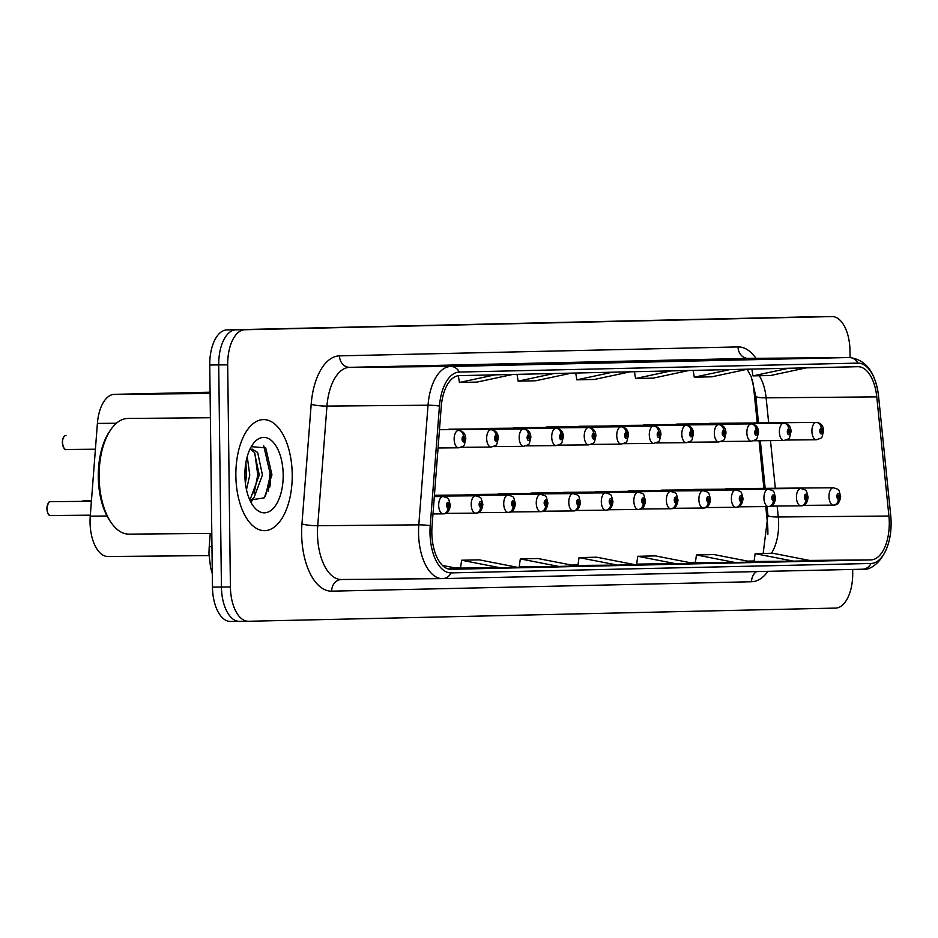 <?xml version="1.0" encoding="UTF-8"?>
<svg xmlns="http://www.w3.org/2000/svg" width="938" height="938" viewBox="0 0 938 938"><rect width="100%" height="100%" fill="white"/><g stroke="black" fill="none" stroke-linecap="round" stroke-linejoin="round"><path stroke-width="1.41" d="M677.213 424.082A8.677 4.409 89.5 0 0 677.06 424.07A8.677 4.409 89.5 0 0 675.653 424.539M644.687 424.808A8.677 4.409 89.5 0 0 644.535 424.797A8.677 4.409 89.5 0 0 643.128 425.266M612.162 425.535A8.677 4.409 89.5 0 0 612.01 425.535A8.677 4.409 89.5 0 0 610.603 425.993M579.637 426.262A8.677 4.409 89.5 0 0 579.485 426.262A8.677 4.409 89.5 0 0 578.078 426.731M547.112 426.989A8.677 4.409 89.5 0 0 546.96 426.989A8.677 4.409 89.5 0 0 545.553 427.458M514.599 427.728A8.677 4.409 89.5 0 0 514.434 427.716A8.677 4.409 89.5 0 0 513.027 428.185M482.073 428.455A8.677 4.409 89.5 0 0 481.909 428.455A8.677 4.409 89.5 0 0 480.502 428.912M449.548 429.182A8.677 4.409 89.5 0 0 449.384 429.182A8.677 4.409 89.5 0 0 447.977 429.639M709.738 423.343A8.677 4.409 89.5 0 0 709.574 423.343A8.677 4.409 89.5 0 0 708.178 423.812M695.515 489.847A8.677 4.409 89.5 0 0 694.12 489.413A8.677 4.409 89.5 0 0 692.725 489.871M662.99 490.586A8.677 4.409 89.5 0 0 661.595 490.14A8.677 4.409 89.5 0 0 660.2 490.609M630.465 491.313A8.677 4.409 89.5 0 0 629.07 490.879A8.677 4.409 89.5 0 0 627.674 491.336M597.94 492.04A8.677 4.409 89.5 0 0 596.545 491.606A8.677 4.409 89.5 0 0 595.149 492.063M565.426 492.767A8.677 4.409 89.5 0 0 564.019 492.333A8.677 4.409 89.5 0 0 562.624 492.79M532.901 493.494A8.677 4.409 89.5 0 0 531.494 493.06A8.677 4.409 89.5 0 0 530.099 493.517M500.376 494.232A8.677 4.409 89.5 0 0 498.969 493.798A8.677 4.409 89.5 0 0 497.586 494.256M467.851 494.959A8.677 4.409 89.5 0 0 466.444 494.525A8.677 4.409 89.5 0 0 465.06 494.983M435.326 495.686A8.677 4.409 89.5 0 0 434.411 495.299M728.04 489.12A8.677 4.409 89.5 0 0 726.645 488.686A8.677 4.409 89.5 0 0 725.25 489.144M757.247 422.932L753.765 388.86A46.279 23.485 89.5 0 0 752.288 379.538M767.847 534.519A46.279 23.485 89.5 0 0 767.413 522.783L765.771 506.59M763.907 488.358L759.053 440.719M107.976 556.492L209.01 555.613L108.093 556.492A34.706 17.611 -90.5 0 1 107.976 556.492A34.706 17.611 -90.5 0 1 90.247 516.146L97.4 423.413A34.706 17.611 -90.5 0 1 114.401 394.347L210.077 392.201M292.222 474.487A55.53 28.187 89.5 0 0 263.555 419.591A55.53 28.187 89.5 0 0 235.86 475.754A55.53 28.187 89.5 0 0 264.516 530.65A55.53 28.187 89.5 0 0 292.222 474.487A55.53 28.187 89.5 0 0 263.555 419.591A55.53 28.187 89.5 0 0 235.86 475.754A55.53 28.187 89.5 0 0 264.516 530.65A55.53 28.187 89.5 0 0 292.222 474.487M889.283 522.443A37.028 18.795 -90.5 0 1 870.945 559.892L451.061 569.307A37.028 18.795 -90.5 0 1 450.932 569.307A37.028 18.795 -90.5 0 1 432.031 526.277L441.247 406.646A37.028 18.795 -90.5 0 1 459.374 375.646L857.895 366.699A37.028 18.795 -90.5 0 1 858.024 366.699A37.028 18.795 -90.5 0 1 876.772 396.88L888.919 516.029A37.028 18.795 -90.5 0 1 889.283 522.443M891.1 522.407A40.615 20.613 89.5 0 0 890.912 517.799A40.615 20.613 89.5 0 0 890.701 515.361L878.554 396.211A40.615 20.613 89.5 0 0 857.848 363.112L459.339 372.058A40.615 20.613 89.5 0 0 439.453 406.06L430.225 525.69A40.615 20.613 89.5 0 0 451.108 572.895L870.992 563.48A40.615 20.613 89.5 0 0 890.994 527.578A40.615 20.613 89.5 0 0 891.1 522.407M814.266 316.727A34.706 17.611 89.5 0 0 814.149 316.727A34.706 17.611 89.5 0 0 814.02 316.727L226.937 329.906A34.706 17.611 89.5 0 0 209.749 364.999L212.457 587.118L221.427 587.036A34.706 17.611 89.5 0 0 239.342 621.343A34.706 17.611 89.5 0 0 239.471 621.343A34.706 17.611 89.5 0 1 239.342 621.343A34.706 17.611 89.5 0 1 221.427 587.036L218.718 364.929L221.427 587.036L230.408 586.954A34.706 17.611 89.5 0 0 248.312 621.273A34.706 17.611 89.5 0 0 248.441 621.273L835.524 608.094A34.706 17.611 89.5 0 0 852.712 573.001L852.665 569.436M226.937 329.906L235.907 329.824A34.706 17.611 89.5 0 0 218.718 364.929A34.706 17.611 89.5 0 1 235.907 329.824L822.989 316.657L244.877 329.742A34.706 17.611 89.5 0 0 227.688 364.847L230.408 586.954M823.236 316.657A34.706 17.611 89.5 0 0 823.118 316.657A34.706 17.611 89.5 0 0 822.989 316.657A34.706 17.611 89.5 0 1 823.118 316.657L832.088 316.575A34.706 17.611 89.5 0 0 831.959 316.575L244.877 329.742M636.644 564.113L693.721 563.386L655.345 555.882L637.734 556.281L636.644 564.125M850.086 357.53L850.004 350.882A34.706 17.611 89.5 0 0 832.088 316.575M497.515 365.046L515.032 364.659A9.251 7.973 88.7 0 1 515.126 364.659M438.808 366.371L398.931 366.711L438.808 366.371M673.636 361.107L633.76 361.447L673.636 361.107M732.344 359.782L692.479 360.133L732.344 359.782M791.051 358.468L808.568 358.07A9.251 7.973 88.7 0 1 808.673 358.07M556.222 363.733L516.346 364.085L556.222 363.733M614.929 362.42L575.053 362.76L614.929 362.42M499.989 567.725L517.6 567.338L479.224 559.834L461.602 560.232L460.511 568.076L499.989 567.725L461.602 560.232M448.047 568.897L458.893 568.651L442.455 565.438M734.817 562.46L752.44 562.061L714.053 554.569L696.442 554.956L695.351 562.8L734.817 562.46L696.442 554.956M793.536 561.147L811.147 560.748L772.76 553.244L755.149 553.643L754.058 561.487L793.536 561.147L755.149 553.643M558.696 566.411L576.307 566.013L537.931 558.52L520.32 558.907L519.218 566.751L558.696 566.411L520.32 558.907M617.403 565.098L635.014 564.699L596.638 557.195L579.027 557.594L577.925 565.438L617.403 565.098L579.027 557.594M676.11 563.773L637.734 556.281M612.537 372.21L576.858 379.843L594.469 379.444L630.148 371.811M576.858 379.843L575.733 373.031M671.245 370.885L635.565 378.518L653.176 378.131L688.867 370.498M635.565 378.518L634.44 371.718M729.963 369.572L694.272 377.205L711.883 376.806L747.574 369.173M694.272 377.205L693.147 370.404M788.67 368.259L752.98 375.892L770.59 375.493L806.281 367.86M752.98 375.892L751.866 369.08M553.83 373.523L518.139 381.156L535.762 380.758L571.441 373.125M518.139 381.156L517.026 374.344M495.123 374.837L459.432 382.47L477.043 382.083L512.734 374.45M459.432 382.47L458.33 375.728M268.186 491.559A46.279 23.485 89.5 0 0 269.581 474.745M212.457 587.118A34.706 17.611 89.5 0 0 230.373 621.425A34.706 17.611 89.5 0 0 230.502 621.425L239.225 621.343M833.507 505.101L833.683 505.101A5.78 4.983 -96.2 0 0 834.105 505.078A5.78 4.983 -96.2 0 0 838.466 499.286A2.896 1.466 89.5 0 0 839.827 496.366A2.896 1.466 89.5 0 0 838.326 493.505A2.896 1.466 89.5 0 0 836.895 496.425A2.896 1.466 89.5 0 0 838.338 499.286L838.349 497.55A1.161 0.586 -90.5 0 1 838.349 495.241A1.161 0.586 -90.5 0 1 838.408 497.55L838.466 499.286M838.338 499.286A5.78 4.983 93.6 0 1 833.296 505.113A8.677 4.409 -90.5 0 1 828.981 496.53A8.677 4.409 -90.5 0 1 833.307 487.76C840.331 490.023 838.291 488.733 840.636 496.331C839.944 502.065 837.763 504.984 834.105 505.078M803.315 505.371L833.296 505.113M709.351 423.355L816.013 422.428A5.78 4.983 83.8 0 1 821.196 428.162A2.896 1.466 89.5 0 0 819.835 431.081A2.896 1.466 89.5 0 0 821.336 433.942A2.896 1.466 89.5 0 0 822.767 431.023A2.896 1.466 89.5 0 0 821.325 428.162L821.313 429.897A1.161 0.586 -90.5 0 1 821.313 432.207A1.161 0.586 -90.5 0 1 821.254 429.897L821.313 429.897M821.325 428.162A5.78 4.983 -86.4 0 0 816.705 422.428A5.78 4.983 -86.4 0 0 816.4 422.417L709.421 423.355M821.254 429.897L821.196 428.162M800.982 505.828L801.158 505.828A5.78 4.983 -96.2 0 0 801.58 505.805A5.78 4.983 -96.2 0 0 805.941 500.013A2.896 1.466 89.5 0 0 807.301 497.093A2.896 1.466 89.5 0 0 805.801 494.232A2.896 1.466 89.5 0 0 804.37 497.152A2.896 1.466 89.5 0 0 805.812 500.013L805.824 498.277A1.161 0.586 -90.5 0 1 805.824 495.968A1.161 0.586 -90.5 0 1 805.883 498.277L805.941 500.013M805.812 500.013A5.78 4.983 93.6 0 1 800.771 505.84A8.677 4.409 -90.5 0 1 796.456 497.269A8.677 4.409 -90.5 0 1 800.782 488.487C807.806 490.762 805.765 489.46 808.11 497.058C807.419 502.803 805.238 505.711 801.58 505.805M770.79 506.098L800.771 505.84M768.457 506.567L768.632 506.555A5.78 4.983 -96.2 0 0 769.054 506.532A5.78 4.983 -96.2 0 0 773.416 500.74A2.896 1.466 89.5 0 0 774.776 497.82A2.896 1.466 89.5 0 0 773.275 494.959A2.896 1.466 89.5 0 0 771.845 497.89A2.896 1.466 89.5 0 0 773.287 500.74L773.299 499.004A1.161 0.586 -90.5 0 1 773.299 496.694A1.161 0.586 -90.5 0 1 773.358 499.004L773.416 500.74M773.287 500.74A5.78 4.983 93.6 0 1 768.245 506.567A8.677 4.409 -90.5 0 1 763.931 497.996A8.677 4.409 -90.5 0 1 768.257 489.214C775.28 491.489 773.24 490.187 775.585 497.797C774.894 503.53 772.713 506.438 769.054 506.532M738.276 506.825L768.245 506.567M735.931 507.294L736.107 507.294A5.78 4.983 -96.2 0 0 736.529 507.27A5.78 4.983 -96.2 0 0 740.891 501.467A2.896 1.466 89.5 0 0 742.251 498.547A2.896 1.466 89.5 0 0 740.75 495.686A2.896 1.466 89.5 0 0 739.32 498.617A2.896 1.466 89.5 0 0 740.762 501.478L740.774 499.743A1.161 0.586 -90.5 0 1 740.774 497.421A1.161 0.586 -90.5 0 1 740.832 499.743L740.891 501.467M740.762 501.478A5.78 4.983 93.6 0 1 735.72 507.294A8.677 4.409 -90.5 0 1 731.405 498.723A8.677 4.409 -90.5 0 1 735.732 489.953C742.755 492.216 740.715 490.914 743.06 498.524C742.368 504.257 740.188 507.177 736.529 507.27M705.751 507.564L735.72 507.294M703.406 508.021L703.582 508.021A5.78 4.983 -96.2 0 0 704.004 507.997A5.78 4.983 -96.2 0 0 708.366 502.205A2.896 1.466 89.5 0 0 709.738 499.274A2.896 1.466 89.5 0 0 708.225 496.425A2.896 1.466 89.5 0 0 706.795 499.344A2.896 1.466 89.5 0 0 708.237 502.205L708.249 500.47A1.161 0.586 -90.5 0 1 708.26 498.16A1.161 0.586 -90.5 0 1 708.307 500.47L708.366 502.205M708.237 502.205A5.78 4.983 93.6 0 1 703.195 508.033A8.677 4.409 -90.5 0 1 698.88 499.45A8.677 4.409 -90.5 0 1 703.207 490.68C710.242 492.942 708.202 491.653 710.535 499.251C709.843 504.984 707.662 507.904 704.004 507.997M673.226 508.29L703.195 508.033M676.837 424.082L783.488 423.155A5.78 4.983 83.8 0 1 788.67 428.889A2.896 1.466 89.5 0 0 787.31 431.808A2.896 1.466 89.5 0 0 788.811 434.669A2.896 1.466 89.5 0 0 790.242 431.75A2.896 1.466 89.5 0 0 788.799 428.889L788.788 430.624A1.161 0.586 -90.5 0 1 788.788 432.934A1.161 0.586 -90.5 0 1 788.729 430.624L788.788 430.624M788.799 428.889A5.78 4.983 -86.4 0 0 784.18 423.155A5.78 4.983 -86.4 0 0 783.875 423.155L676.896 424.082M788.729 430.624L788.67 428.889M644.312 424.808L750.963 423.894A5.78 4.983 83.8 0 1 756.145 429.616A2.896 1.466 89.5 0 0 754.785 432.547A2.896 1.466 89.5 0 0 756.286 435.396A2.896 1.466 89.5 0 0 757.716 432.477A2.896 1.466 89.5 0 0 756.274 429.616L756.263 431.351A1.161 0.586 -90.5 0 1 756.263 433.661A1.161 0.586 -90.5 0 1 756.204 431.351L756.263 431.351M756.274 429.616A5.78 4.983 -86.4 0 0 751.655 423.894A5.78 4.983 -86.4 0 0 751.35 423.882L644.371 424.808M756.204 431.351L756.145 429.616M611.787 425.547L718.438 424.621A5.78 4.983 83.8 0 1 723.62 430.354A2.896 1.466 89.5 0 0 722.26 433.274A2.896 1.466 89.5 0 0 723.761 436.135A2.896 1.466 89.5 0 0 725.191 433.204A2.896 1.466 89.5 0 0 723.749 430.343L723.737 432.078A1.161 0.586 -90.5 0 1 723.737 434.4A1.161 0.586 -90.5 0 1 723.679 432.09L723.737 432.078M723.749 430.343A5.78 4.983 -86.4 0 0 719.141 424.621A5.78 4.983 -86.4 0 0 718.825 424.609L611.846 425.535M723.679 432.09L723.62 430.354M210.393 417.738L127.967 418.454A57.851 29.359 89.5 0 0 110.766 429.698A57.851 29.359 89.5 0 0 99.111 476.95A57.851 29.359 89.5 0 0 111.575 523.193A57.851 29.359 89.5 0 0 128.975 534.132L211.8 533.417M110.766 429.698L109.488 431.586A55.53 28.187 89.5 0 0 98.291 476.938A55.53 28.187 89.5 0 0 110.262 521.329L111.575 523.193M247.233 456.595L249.766 475.062L246.483 489.742M245.873 462.751L246.6 475.085L245.404 483.34M249.743 449.677L252.088 449.068L257.633 452.433L262.429 474.945L253.964 497.761L250.305 500.446M250.505 449.349L254.468 452.456L259.263 474.98L250.798 497.797L249.391 499.051M283.182 474.687A37.719 19.147 89.5 0 0 272.36 441.364A37.719 19.147 89.5 0 0 252.498 444.729A37.719 19.147 89.5 0 0 244.888 475.543A37.719 19.147 89.5 0 0 253.026 505.699A37.719 19.147 89.5 0 0 273.064 508.607A37.719 19.147 89.5 0 0 283.182 474.687M249.86 500.106L264.364 497.82L271.961 474.839L265.712 447.883L251.384 446.676M263.695 445.691L270.425 474.827L265.384 496.507M254.808 452.937L257.762 474.933L254.092 493.411M245.099 469.07L244.947 477.583M253.495 498.219L251.642 501.291M670.881 508.748L671.057 508.748A5.78 4.983 -96.2 0 0 671.479 508.724A5.78 4.983 -96.2 0 0 675.841 502.932A2.896 1.466 89.5 0 0 677.213 500.013A2.896 1.466 89.5 0 0 675.7 497.152A2.896 1.466 89.5 0 0 674.27 500.071A2.896 1.466 89.5 0 0 675.712 502.932L675.723 501.197A1.161 0.586 -90.5 0 1 675.735 498.887A1.161 0.586 -90.5 0 1 675.782 501.197L675.841 502.932M675.712 502.932A5.78 4.983 93.6 0 1 670.67 508.759A8.677 4.409 -90.5 0 1 666.355 500.189A8.677 4.409 -90.5 0 1 670.682 491.406C677.717 493.669 675.677 492.38 678.01 499.977C677.318 505.723 675.137 508.631 671.479 508.724M640.701 509.017L670.67 508.759M638.356 509.475L638.532 509.475A5.78 4.983 -96.2 0 0 638.954 509.451A5.78 4.983 -96.2 0 0 643.316 503.659A2.896 1.466 89.5 0 0 644.687 500.74A2.896 1.466 89.5 0 0 643.175 497.879A2.896 1.466 89.5 0 0 641.744 500.81A2.896 1.466 89.5 0 0 643.187 503.659L643.198 501.924A1.161 0.586 -90.5 0 1 643.21 499.614A1.161 0.586 -90.5 0 1 643.257 501.924L643.316 503.659M643.187 503.659A5.78 4.983 93.6 0 1 638.145 509.486A8.677 4.409 -90.5 0 1 633.83 500.915A8.677 4.409 -90.5 0 1 638.157 492.133C645.192 494.408 643.151 493.107 645.485 500.716C644.793 506.45 642.612 509.357 638.954 509.451M608.176 509.744L638.145 509.486M605.831 510.213L606.007 510.213A5.78 4.983 -96.2 0 0 606.429 510.178A5.78 4.983 -96.2 0 0 610.79 504.386A2.896 1.466 89.5 0 0 612.162 501.467A2.896 1.466 89.5 0 0 610.65 498.606A2.896 1.466 89.5 0 0 609.219 501.537A2.896 1.466 89.5 0 0 610.661 504.386L610.685 502.662A1.161 0.586 -90.5 0 1 610.685 500.341A1.161 0.586 -90.5 0 1 610.732 502.651L610.79 504.386M610.661 504.386A5.78 4.983 93.6 0 1 605.62 510.213A8.677 4.409 -90.5 0 1 601.305 501.642A8.677 4.409 -90.5 0 1 605.631 492.872C612.666 495.135 610.626 493.834 612.96 501.443C612.268 507.177 610.087 510.096 606.429 510.178M575.651 510.471L605.62 510.213M579.262 426.274L685.913 425.348A5.78 4.983 83.8 0 1 691.095 431.081A2.896 1.466 89.5 0 0 689.735 434.001A2.896 1.466 89.5 0 0 691.236 436.862A2.896 1.466 89.5 0 0 692.666 433.931A2.896 1.466 89.5 0 0 691.224 431.081L691.212 432.817A1.161 0.586 -90.5 0 1 691.212 435.126A1.161 0.586 -90.5 0 1 691.165 432.817L691.095 431.081M691.224 431.081A5.78 4.983 -86.4 0 0 686.616 425.348A5.78 4.983 -86.4 0 0 686.299 425.336L579.321 426.262M546.737 427.001L653.387 426.075A5.78 4.983 83.8 0 1 658.57 431.808A2.896 1.466 89.5 0 0 657.21 434.728A2.896 1.466 89.5 0 0 658.711 437.589A2.896 1.466 89.5 0 0 660.141 434.669A2.896 1.466 89.5 0 0 658.699 431.808L658.687 433.544A1.161 0.586 -90.5 0 1 658.687 435.853A1.161 0.586 -90.5 0 1 658.64 433.544L658.687 433.544M658.699 431.808A5.78 4.983 -86.4 0 0 654.091 426.075A5.78 4.983 -86.4 0 0 653.774 426.075L546.795 427.001M658.64 433.544L658.57 431.808M514.212 427.728L620.874 426.802A5.78 4.983 83.8 0 1 626.056 432.535A2.896 1.466 89.5 0 0 624.685 435.466A2.896 1.466 89.5 0 0 626.185 438.316A2.896 1.466 89.5 0 0 627.616 435.396A2.896 1.466 89.5 0 0 626.174 432.535L626.162 434.271A1.161 0.586 -90.5 0 1 626.162 436.58A1.161 0.586 -90.5 0 1 626.115 434.271L626.162 434.271M626.174 432.535A5.78 4.983 -86.4 0 0 621.566 426.802A5.78 4.983 -86.4 0 0 621.249 426.802L514.27 427.728M626.115 434.271L626.056 432.535M573.306 510.94L573.481 510.94A5.78 4.983 -96.2 0 0 573.904 510.917A5.78 4.983 -96.2 0 0 578.265 505.113A2.896 1.466 89.5 0 0 579.637 502.193A2.896 1.466 89.5 0 0 578.136 499.344A2.896 1.466 89.5 0 0 576.694 502.264A2.896 1.466 89.5 0 0 578.136 505.125L578.16 503.389A1.161 0.586 -90.5 0 1 578.16 501.068A1.161 0.586 -90.5 0 1 578.207 503.389L578.265 505.113M578.136 505.125A5.78 4.983 93.6 0 1 573.095 510.94A8.677 4.409 -90.5 0 1 568.78 502.369A8.677 4.409 -90.5 0 1 573.106 493.599C580.141 495.862 578.101 494.561 580.434 502.17C579.743 507.904 577.562 510.823 573.904 510.917M543.125 511.21L573.095 510.94M540.78 511.667L540.956 511.667A5.78 4.983 -96.2 0 0 541.378 511.644A5.78 4.983 -96.2 0 0 545.74 505.852A2.896 1.466 89.5 0 0 547.112 502.932A2.896 1.466 89.5 0 0 545.611 500.071A2.896 1.466 89.5 0 0 544.169 502.991A2.896 1.466 89.5 0 0 545.611 505.852L545.635 504.116A1.161 0.586 -90.5 0 1 545.635 501.807A1.161 0.586 -90.5 0 1 545.682 504.116L545.74 505.852M545.611 505.852A5.78 4.983 93.6 0 1 540.569 511.679A8.677 4.409 -90.5 0 1 536.255 503.108A8.677 4.409 -90.5 0 1 540.581 494.326C547.616 496.589 545.576 495.299 547.909 502.897C547.217 508.642 545.037 511.55 541.378 511.644M510.6 511.937L540.569 511.679M508.255 512.394L508.431 512.394A5.78 4.983 -96.2 0 0 508.853 512.371A5.78 4.983 -96.2 0 0 513.215 506.579A2.896 1.466 89.5 0 0 514.587 503.659A2.896 1.466 89.5 0 0 513.086 500.798A2.896 1.466 89.5 0 0 511.644 503.718A2.896 1.466 89.5 0 0 513.086 506.579L513.109 504.843A1.161 0.586 -90.5 0 1 513.109 502.534A1.161 0.586 -90.5 0 1 513.156 504.843L513.215 506.579M513.086 506.579A5.78 4.983 93.6 0 1 508.044 512.406A8.677 4.409 -90.5 0 1 503.729 503.835A8.677 4.409 -90.5 0 1 508.056 495.053C515.091 497.328 513.051 496.026 515.384 503.624C514.692 509.369 512.511 512.277 508.853 512.371M478.075 512.664L508.044 512.406M475.73 513.133L475.906 513.121A5.78 4.983 -96.2 0 0 476.328 513.098A5.78 4.983 -96.2 0 0 480.69 507.306A2.896 1.466 89.5 0 0 482.062 504.386A2.896 1.466 89.5 0 0 480.561 501.525A2.896 1.466 89.5 0 0 479.13 504.456A2.896 1.466 89.5 0 0 480.561 507.306L480.584 505.57A1.161 0.586 -90.5 0 1 480.584 503.26A1.161 0.586 -90.5 0 1 480.631 505.57L480.69 507.306M480.561 507.306A5.78 4.983 93.6 0 1 475.519 513.133A8.677 4.409 -90.5 0 1 471.204 504.562A8.677 4.409 -90.5 0 1 475.531 495.792C482.566 498.055 480.526 496.753 482.859 504.363C482.167 510.096 479.986 513.004 476.328 513.098M445.55 513.391L475.519 513.133M50.453 515.537C48.588 515.689 47.404 513.403 46.9 508.677C47.979 503.073 49.163 500.74 50.476 501.654A6.941 3.518 89.5 0 0 47.017 508.677A6.941 3.518 89.5 0 0 50.464 515.537L90.329 515.185M443.205 513.86L443.381 513.86A5.78 4.983 -96.2 0 0 443.803 513.836A5.78 4.983 -96.2 0 0 448.165 508.033A2.896 1.466 89.5 0 0 449.536 505.113A2.896 1.466 89.5 0 0 448.036 502.252A2.896 1.466 89.5 0 0 446.605 505.183A2.896 1.466 89.5 0 0 448.036 508.044L448.059 506.309A1.161 0.586 -90.5 0 1 448.059 503.987A1.161 0.586 -90.5 0 1 448.106 506.309L448.165 508.033M448.036 508.044A5.78 4.983 93.6 0 1 442.994 513.86A8.677 4.409 -90.5 0 1 438.679 505.289A8.677 4.409 -90.5 0 1 443.006 496.519C450.041 498.781 448.001 497.48 450.334 505.09C449.642 510.823 447.461 513.743 443.803 513.836M432.981 513.954L442.994 513.86M481.686 428.467L588.349 427.54A5.78 4.983 83.8 0 1 593.531 433.274A2.896 1.466 89.5 0 0 592.159 436.193A2.896 1.466 89.5 0 0 593.66 439.054A2.896 1.466 89.5 0 0 595.091 436.123A2.896 1.466 89.5 0 0 593.66 433.262L593.637 434.998A1.161 0.586 -90.5 0 1 593.637 437.319A1.161 0.586 -90.5 0 1 593.59 434.998L593.637 434.998M593.66 433.262A5.78 4.983 -86.4 0 0 589.041 427.54A5.78 4.983 -86.4 0 0 588.724 427.529L481.745 428.455M593.59 434.998L593.531 433.274M449.161 429.194L555.824 428.267A5.78 4.983 83.8 0 1 561.006 434.001A2.896 1.466 89.5 0 0 559.634 436.92A2.896 1.466 89.5 0 0 561.135 439.781A2.896 1.466 89.5 0 0 562.566 436.85A2.896 1.466 89.5 0 0 561.135 434.001L561.112 435.736A1.161 0.586 -90.5 0 1 561.112 438.046A1.161 0.586 -90.5 0 1 561.065 435.736L561.112 435.736M561.135 434.001A5.78 4.983 -86.4 0 0 556.515 428.267A5.78 4.983 -86.4 0 0 556.199 428.256L449.22 429.182M561.065 435.736L561.006 434.001M528.61 434.728A5.78 4.983 -86.4 0 0 523.99 428.994A5.78 4.983 -86.4 0 0 523.674 428.983L439.476 429.721L523.298 428.994A5.78 4.983 83.8 0 1 528.481 434.728A2.896 1.466 89.5 0 0 527.109 437.647A2.896 1.466 89.5 0 0 528.61 440.508A2.896 1.466 89.5 0 0 530.04 437.589A2.896 1.466 89.5 0 0 528.61 434.728L528.586 436.463A1.161 0.586 -90.5 0 1 528.586 438.773A1.161 0.586 -90.5 0 1 528.54 436.463L528.481 434.728M496.085 435.455A5.78 4.983 -86.4 0 0 491.465 429.721A5.78 4.983 -86.4 0 0 491.149 429.721L490.773 429.721A5.78 4.983 83.8 0 1 495.956 435.455A2.896 1.466 89.5 0 0 494.584 438.374A2.896 1.466 89.5 0 0 496.085 441.235A2.896 1.466 89.5 0 0 497.515 438.316A2.896 1.466 89.5 0 0 496.085 435.455L496.061 437.19A1.161 0.586 -90.5 0 1 496.061 439.5A1.161 0.586 -90.5 0 1 496.014 437.19L496.061 437.19M496.014 437.19L495.956 435.455M63.901 448.059A6.707 3.4 -90.5 0 1 62.389 442.607C62.799 437.776 63.925 435.443 65.742 435.595L66.023 435.595M463.56 436.182A5.78 4.983 -86.4 0 0 458.94 430.46A5.78 4.983 -86.4 0 0 458.635 430.448L458.248 430.46A5.78 4.983 83.8 0 1 463.431 436.193A2.896 1.466 89.5 0 0 462.059 439.113A2.896 1.466 89.5 0 0 463.56 441.962A2.896 1.466 89.5 0 0 464.99 439.043A2.896 1.466 89.5 0 0 463.56 436.182L463.536 437.917A1.161 0.586 -90.5 0 1 463.536 440.239A1.161 0.586 -90.5 0 1 463.489 437.917L463.536 437.917M463.489 437.917L463.431 436.193M210.1 393.514L114.401 394.347M116.418 423.249L97.4 423.413M107.014 516.006L90.247 516.146M870.945 559.892L809.459 560.42M771.423 553.279A37.028 18.795 89.5 0 0 778.634 523.404A37.028 18.795 89.5 0 0 778.27 516.979L777.156 506.039M767.988 571.336A57.851 29.359 -90.5 0 1 751.584 581.748L331.7 591.163A11.573 9.966 88.7 0 1 341.385 579.508A46.279 23.485 89.5 0 0 341.526 579.508L442.267 578.64M331.7 591.163A57.851 29.359 -90.5 0 1 301.637 533.98A57.851 29.359 -90.5 0 1 301.954 523.932L311.181 404.301A57.851 29.359 -90.5 0 1 339.509 355.854L738.03 346.919A57.851 29.359 -90.5 0 1 755.946 358.328M430.225 525.69A11.573 1.665 -175.6 0 0 418.805 524.846L317.736 525.726A46.279 23.485 89.5 0 0 317.478 533.769A46.279 23.485 89.5 0 0 341.362 579.508L442.431 578.64A46.279 23.485 -90.5 0 1 418.805 524.846L428.033 405.216A46.279 23.485 -90.5 0 1 450.697 366.465L849.207 357.519A11.573 9.966 88.7 0 1 857.848 363.112M748.465 358.398A46.279 23.485 89.5 0 0 748.301 358.398A46.279 23.485 89.5 0 0 748.137 358.398L849.207 357.519A46.279 23.485 -90.5 0 1 849.371 357.519C865.88 359.453 875.6 372.351 878.554 396.211L890.701 515.349A11.573 1.794 174.2 0 1 890.701 515.361L890.912 517.799M459.339 372.058A11.573 9.966 -91.3 0 0 450.697 366.465L349.616 367.344A46.279 23.485 89.5 0 0 326.952 406.095L317.736 525.726A11.573 1.665 4.4 0 1 301.954 523.932M439.453 406.06A11.573 1.665 -175.6 0 0 428.033 405.216L326.952 406.095A11.573 1.665 4.4 0 1 311.181 404.301M451.108 572.895A11.573 9.966 88.7 0 1 442.713 578.629L862.597 569.214A11.573 9.966 -91.3 0 0 870.992 563.48M442.842 578.629L862.479 569.214A11.573 9.966 -91.3 0 0 862.597 569.214C872.106 571.254 889.705 556.527 890.994 527.578M248.195 621.273L239.471 621.343M831.959 316.575L814.02 316.727M227.688 364.847L209.749 364.999M738.03 346.919A11.573 9.966 88.7 0 0 748.137 358.398L349.616 367.344A11.573 9.966 88.7 0 1 339.509 355.854M751.584 581.748A11.573 9.966 88.7 0 1 756.579 571.594M454.098 567.713L460.581 567.572L454.098 567.713M571.523 565.086L577.996 564.934L571.512 565.075M688.938 562.448L695.421 562.308M747.645 561.135L754.129 560.983L747.645 561.123M888.919 516.029L778.27 516.979A20.824 3.236 -5.8 0 1 767.917 515.243L767.026 506.579M876.772 396.88L766.123 397.841A37.028 18.795 89.5 0 0 759.241 375.751M775.339 488.264L770.485 440.614M768.668 422.839L766.123 397.841A20.824 3.236 -5.8 0 1 755.77 396.106L751.244 376.724L747.187 369.255M211.965 546.303A23.133 3.33 -175.6 0 0 209.162 547.651L210.253 533.429M786.243 440.028L816.388 439.77A8.677 4.409 -90.5 0 1 811.909 431.187A8.677 4.409 -90.5 0 1 816.013 422.428M753.718 440.766L783.863 440.497A8.677 4.409 -90.5 0 1 779.384 431.926A8.677 4.409 -90.5 0 1 783.488 423.155M721.193 441.493L751.338 441.235A8.677 4.409 -90.5 0 1 746.859 432.653A8.677 4.409 -90.5 0 1 750.963 423.894M688.668 442.22L718.813 441.962A8.677 4.409 -90.5 0 1 714.334 433.379A8.677 4.409 -90.5 0 1 718.438 424.621M269.886 486.986A46.279 23.485 89.5 0 0 270.578 474.734A46.279 23.485 89.5 0 0 270.484 471.638M656.143 442.947L686.288 442.689A8.677 4.409 -90.5 0 1 681.809 434.106A8.677 4.409 -90.5 0 1 685.913 425.348M623.618 443.674L653.763 443.416A8.677 4.409 -90.5 0 1 649.284 434.845A8.677 4.409 -90.5 0 1 653.387 426.075M591.092 444.413L621.237 444.143A8.677 4.409 -90.5 0 1 616.758 435.572A8.677 4.409 -90.5 0 1 620.874 426.802M81.712 501.384L83.001 500.927A6.941 3.518 89.5 0 0 81.758 501.384M48.448 514.13A6.707 3.4 -90.5 0 1 46.935 508.677A6.707 3.4 -90.5 0 1 48.354 503.108M558.567 445.14L588.712 444.882A8.677 4.409 -90.5 0 1 584.233 436.299A8.677 4.409 -90.5 0 1 588.349 427.54M526.042 445.867L556.187 445.609A8.677 4.409 -90.5 0 1 551.708 437.026A8.677 4.409 -90.5 0 1 555.824 428.267M493.517 446.594L523.662 446.336A8.677 4.409 -90.5 0 1 519.195 437.753A8.677 4.409 -90.5 0 1 523.298 428.994M460.992 447.332L491.149 447.063A8.677 4.409 -90.5 0 1 486.67 438.492A8.677 4.409 -90.5 0 1 490.773 429.721M65.754 435.595A6.941 3.518 89.5 0 0 62.471 442.607A6.941 3.518 89.5 0 0 66.059 449.466C64.769 450.369 63.538 448.083 62.365 442.607A6.707 3.4 -90.5 0 1 63.807 437.026M438.069 447.977L458.623 447.801A8.677 4.409 -90.5 0 1 454.144 439.219A8.677 4.409 -90.5 0 1 458.248 430.46M248.312 621.273L230.373 621.425M849.371 357.519L748.301 358.398M765.174 488.346L760.319 440.708M758.502 422.921L755.77 396.106M767.917 515.243L763.157 553.467M688.926 562.448L695.421 562.296M614.882 362.42L632.447 362.021M673.59 361.107L691.154 360.708M732.297 359.782L749.861 359.395M556.175 363.733L573.739 363.346M438.761 366.371L456.325 365.972M212.293 573.622L210.64 567.865L208.963 553.737L209.162 547.651M814.149 316.727L823.118 316.657M726.645 488.686L833.307 487.76M816.388 439.77C823.376 437.343 821.371 438.796 823.564 430.988C823.482 425.993 821.196 423.144 816.705 422.428M694.12 489.413L800.782 488.487M661.595 490.14L768.257 489.214M629.07 490.879L735.732 489.953M596.545 491.606L703.207 490.68M783.863 440.497C790.851 438.069 788.846 439.523 791.039 431.715C790.957 426.731 788.67 423.87 784.18 423.155M751.338 441.235C758.326 438.808 756.321 440.262 758.514 432.453C758.432 427.458 756.145 424.609 751.655 423.894M718.813 441.962C725.801 439.535 723.796 440.989 725.989 433.18C725.906 428.185 723.62 425.336 719.141 424.621M564.019 492.333L670.682 491.406M531.494 493.06L638.157 492.133M498.969 493.798L605.631 492.872M686.288 442.689C693.276 440.262 691.271 441.716 693.463 433.907C693.381 428.912 691.095 426.063 686.616 425.348M653.763 443.416C660.751 440.989 658.746 442.443 660.938 434.634C660.856 429.651 658.57 426.79 654.091 426.075M621.237 444.143C628.226 441.728 626.221 443.182 628.413 435.373C628.331 430.378 626.045 427.517 621.566 426.802M466.444 494.525L573.106 493.599M434.423 495.252L540.581 494.326M434.388 495.698L508.056 495.053M83.001 500.927L91.432 500.857M434.353 496.143L475.531 495.792M50.476 501.654L91.396 501.302M434.317 496.589L443.006 496.519M588.712 444.882C595.7 442.455 593.695 443.909 595.888 436.1C595.806 431.105 593.519 428.256 589.041 427.54M556.187 445.609C563.175 443.182 561.17 444.635 563.375 436.827C563.281 431.832 560.994 428.983 556.515 428.267M523.662 446.336C530.65 443.909 528.645 445.362 530.849 437.554C530.756 432.57 528.469 429.71 523.99 428.994M491.149 447.063C498.137 444.635 496.12 446.089 498.324 438.281C498.23 433.297 495.944 430.436 491.465 429.721M66.059 449.466L95.418 449.208M458.623 447.801C465.611 445.374 463.595 446.828 465.799 439.019C465.705 434.024 463.419 431.175 458.94 430.46"/></g></svg>
